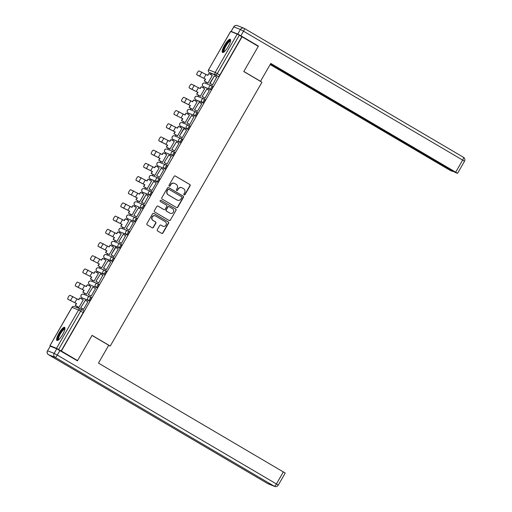 <?xml version="1.0" encoding="UTF-8"?>
<svg xmlns="http://www.w3.org/2000/svg" width="512" height="512" viewBox="0 0 512 512"><rect width="100%" height="100%" fill="white"/><g stroke="black" fill="none" stroke-linecap="round" stroke-linejoin="round"><path stroke-width="0.77" d="M184.128 194.867A0.672 0.646 111.8 0 0 185.018 194.618L190.093 185.792A0.96 0.928 111.8 0 0 189.773 184.493L175.379 176.026A0.96 0.928 111.8 0 0 174.106 176.39L169.03 185.21A0.672 0.646 111.8 0 0 169.338 186.163A0.672 0.646 111.8 0 0 170.15 185.869L170.803 184.73A3.066 2.963 111.8 0 1 174.893 183.578L176.09 184.282A3.066 2.963 111.8 0 1 177.12 188.442L176.467 189.587A0.672 0.646 111.8 0 0 176.774 190.534A0.672 0.646 111.8 0 0 177.581 190.24L178.24 189.101A3.066 2.963 111.8 0 1 182.33 187.949L183.526 188.653A3.066 2.963 111.8 0 1 184.557 192.813L183.898 193.958A0.672 0.646 111.8 0 0 184.128 194.867M184.102 194.854A0.672 0.646 111.8 0 0 184.787 194.522L189.862 185.702A0.96 0.928 111.8 0 0 189.542 184.397L175.149 175.936A0.96 0.928 111.8 0 0 175.136 175.93L175.379 176.026M169.229 186.106A0.672 0.646 111.8 0 0 169.914 185.779L170.803 184.73M176.666 190.477A0.672 0.646 111.8 0 0 177.35 190.15L178.24 189.101M228.205 46.611A7.616 1.926 -59.5 0 0 230.259 39.322A7.616 1.926 -59.5 0 0 224.589 45.171A7.616 1.926 -59.5 0 0 222.534 52.461A7.616 1.926 -59.5 0 0 228.205 46.611M62.592 334.618A7.616 1.926 -59.5 0 0 64.646 327.334A7.616 1.926 -59.5 0 0 58.976 333.178A7.616 1.926 -59.5 0 0 56.922 340.467A7.616 1.926 -59.5 0 0 62.592 334.618M157.306 229.69A0.96 0.928 111.8 0 0 157.632 230.989L161.67 233.363A0.96 0.928 111.8 0 0 162.944 233.005L168.582 223.206A0.96 0.928 111.8 0 0 168.256 221.907L153.869 213.44A0.96 0.928 111.8 0 0 152.589 213.798L146.95 223.603A0.96 0.928 111.8 0 0 147.277 224.902L152.154 227.77A0.96 0.928 111.8 0 0 153.427 227.411L155.84 223.213A0.96 0.928 111.8 0 0 155.52 221.914L153.101 220.493A2.566 2.477 111.8 0 1 155.328 215.891A2.566 2.477 111.8 0 1 155.654 216.051L165.133 221.619A2.566 2.477 111.8 0 1 162.899 226.227A2.566 2.477 111.8 0 1 162.573 226.067L160.998 225.139A0.96 0.928 111.8 0 0 159.718 225.498L157.306 229.69M242.067 36.806L258.272 46.342L243.776 71.552L261.939 82.234L110.246 346.042L92.077 335.36L77.581 360.576L61.37 351.04L242.067 36.806L239.309 35.232L217.267 73.555A1.952 0.493 120.5 0 1 215.834 75.066L209.274 72.448A1.952 0.493 120.5 0 1 209.261 72.435A1.952 0.493 120.5 0 1 209.242 72.422M176.518 207.539A0.96 0.928 111.8 0 0 177.798 207.174L183.43 197.376A0.96 0.928 111.8 0 0 183.11 196.077L168.717 187.616A0.96 0.928 111.8 0 0 167.443 187.974L161.805 197.773A0.96 0.928 111.8 0 0 162.125 199.072L176.518 207.539M176.006 210.291L170.368 220.09A0.96 0.928 111.8 0 1 169.094 220.454L154.701 211.987A0.96 0.928 111.8 0 1 154.381 210.688L156.794 206.496A0.96 0.928 111.8 0 1 158.067 206.131L163.904 209.568A0.96 0.928 111.8 0 0 165.184 209.203L166.784 206.426A0.96 0.928 111.8 0 0 166.458 205.12L160.384 201.549A0.672 0.646 111.8 0 1 160.966 200.346A0.672 0.646 111.8 0 1 161.05 200.384L175.686 208.992A0.96 0.928 111.8 0 1 176.006 210.291L170.368 220.09M211.162 73.555L210.592 74.541M206.24 82.118L205.549 83.309M203.571 86.752L203.002 87.744M198.65 95.315L197.965 96.512M195.981 99.955L195.411 100.941M191.059 108.512L190.374 109.709M188.39 113.152L187.827 114.138M183.469 121.715L182.784 122.906M180.8 126.349L180.237 127.341M175.878 134.912L175.194 136.109M173.216 139.552L172.646 140.538M168.288 148.109L167.603 149.306M165.626 152.749L165.056 153.734M160.704 161.312L160.013 162.502M158.035 165.946L157.466 166.938M153.114 174.509L152.422 175.706M150.445 179.149L149.875 180.134M145.523 187.706L144.832 188.902M142.854 192.346L142.285 193.331M137.933 200.909L137.242 202.099M135.264 205.542L134.694 206.534M130.342 214.106L129.658 215.302M127.674 218.746L127.104 219.731M122.752 227.302L122.067 228.499M120.083 231.942L119.52 232.928M115.162 240.506L114.477 241.696M112.493 245.139L111.93 246.131M107.571 253.702L106.886 254.899M104.902 258.342L104.339 259.328M99.981 266.899L99.296 268.096M97.318 271.539L96.749 272.525M92.39 280.102L91.706 281.293M89.728 284.736L89.158 285.728M84.806 293.299L84.115 294.496M82.138 297.939L81.568 298.925M77.216 306.496L76.672 307.443M61.37 351.04L56.525 348.32L49.965 345.702L51.565 346.733M77.581 360.576L75.782 359.853M241.83 36.717L219.795 75.04A1.952 0.493 120.5 0 1 218.355 76.55L209.274 72.448A1.952 1.888 111.8 0 1 208.621 69.792L215.174 72.416L237.216 34.086L239.309 35.232M230.656 31.469L208.557 69.779L230.592 31.45L237.216 34.086M207.603 82.918L207.923 83.098L212.301 75.482L211.955 75.347M212.237 84.762L212.557 84.947L216.64 77.216M204.646 97.958L204.966 98.15L209.35 90.534L209.05 90.413M200.013 96.115L200.333 96.294L204.717 88.685L204.365 88.544M197.062 111.162L197.382 111.347L201.76 103.731L201.459 103.61M192.422 109.312L192.742 109.498L197.126 101.882L196.781 101.741M189.472 124.358L189.792 124.544L193.869 116.813M184.832 122.515L185.158 122.694L189.536 115.078L189.19 114.944M181.882 137.555L182.202 137.747L186.579 130.131L186.278 130.01M177.242 135.712L177.568 135.891L181.946 128.282L181.6 128.141M174.291 150.758L174.611 150.944L178.989 143.328L178.688 143.206M169.651 148.909L169.978 149.094L174.355 141.478L174.01 141.338M166.701 163.955L167.021 164.141L171.098 156.41M162.061 162.112L162.387 162.291L166.765 154.675L166.419 154.541M159.11 177.152L159.43 177.344L163.808 169.728L163.507 169.606M154.477 175.309L154.797 175.488L159.174 167.878L158.829 167.738M151.52 190.355L151.84 190.541L156.218 182.925L155.917 182.803M146.886 188.506L147.206 188.691L151.584 181.075L151.238 180.934M143.93 203.552L144.25 203.738L148.333 196.006M139.296 201.709L139.616 201.888L143.994 194.272L143.648 194.138M136.339 216.749L136.659 216.941L141.043 209.325L140.742 209.203M131.706 214.906L132.026 215.085L136.41 207.475L136.058 207.334M128.755 229.952L129.069 230.138L133.453 222.522L133.152 222.4M124.115 228.102L124.435 228.288L128.819 220.672L128.467 220.531M121.165 243.149L121.485 243.334L125.562 235.603M116.525 241.306L116.851 241.485L121.229 233.869L120.883 233.734M113.574 256.346L113.894 256.538L118.272 248.922L117.971 248.8M108.934 254.502L109.261 254.682L113.638 247.072L113.293 246.931M105.984 269.549L106.304 269.734L110.682 262.118L110.381 261.997M101.344 267.699L101.67 267.885L106.048 260.269L105.702 260.128M98.394 282.746L98.714 282.931L102.79 275.2M93.754 280.902L94.08 281.082L98.458 273.466L98.112 273.331M90.803 295.942L91.123 296.134L95.501 288.518L95.2 288.397M86.163 294.099L86.49 294.278L90.867 286.669L90.522 286.528M83.213 309.146L83.533 309.331L87.91 301.715L87.61 301.594M78.579 307.296L78.899 307.482L83.277 299.866L82.931 299.725M89.331 300.928L88.435 300.403A1.952 1.888 -68.2 0 1 90.131 296.896A1.952 1.888 -68.2 0 1 90.381 297.018A1.952 0.493 120.5 0 1 90.4 297.03L91.277 297.549A1.952 0.493 -59.5 0 1 91.296 297.555A1.952 0.493 -59.5 0 1 90.752 299.456A1.952 0.493 -59.5 0 1 89.331 300.928L81.882 297.786A1.952 0.493 120.5 0 1 81.862 297.779L82.758 298.304A1.952 0.493 -59.5 0 0 82.758 298.304A1.952 0.493 -59.5 0 0 82.778 298.31M98.003 283.84L98.867 284.346A1.952 0.493 -59.5 0 0 98.867 284.346A1.952 0.493 -59.5 0 1 98.342 286.259A1.952 0.493 -59.5 0 1 96.922 287.731L89.472 284.589A1.952 0.493 120.5 0 1 89.453 284.576L90.349 285.107A1.952 0.493 -59.5 0 0 90.368 285.114M104.512 274.534L97.952 271.917A1.952 0.493 -59.5 0 0 97.952 271.917L97.056 271.386A1.952 0.493 120.5 0 1 97.043 271.379A1.952 1.888 -68.2 0 1 96.403 268.736A1.952 1.888 111.8 0 1 98.758 267.878A1.952 1.952 0 0 0 96.275 268.832A1.952 1.952 0 0 0 97.043 271.379L103.616 274.003A1.952 1.888 -68.2 0 1 105.312 270.502A1.952 1.888 -68.2 0 1 105.562 270.624A1.952 0.493 120.5 0 1 105.581 270.63A1.952 0.493 120.5 0 1 105.03 272.531A1.952 0.493 120.5 0 1 103.616 274.003L104.512 274.534A1.952 0.493 -59.5 0 0 105.926 273.056A1.952 0.493 -59.5 0 0 106.477 271.155A1.952 0.493 -59.5 0 0 106.458 271.149L105.594 270.643M112.102 261.331L105.542 258.714A1.952 0.493 -59.5 0 0 105.542 258.714L104.646 258.189A1.952 0.493 120.5 0 1 104.634 258.182A1.952 1.888 -68.2 0 1 103.994 255.539A1.952 1.888 111.8 0 1 106.349 254.682A1.952 1.952 0 0 0 103.866 255.635A1.952 1.952 0 0 0 104.634 258.182L111.206 260.806A1.952 1.888 -68.2 0 1 112.902 257.299A1.952 1.888 -68.2 0 1 113.152 257.421A1.952 0.493 120.5 0 1 113.171 257.434A1.952 0.493 120.5 0 1 112.621 259.334A1.952 0.493 120.5 0 1 111.206 260.806L112.102 261.331A1.952 0.493 -59.5 0 0 113.517 259.859A1.952 0.493 -59.5 0 0 114.067 257.958A1.952 0.493 -59.5 0 0 114.048 257.952L113.184 257.44A1.952 1.952 0 0 0 112.902 257.299L106.349 254.682M119.693 248.134L113.133 245.517A1.952 0.493 -59.5 0 0 113.133 245.517L112.237 244.992A1.952 0.493 120.5 0 1 112.224 244.979A1.952 1.888 -68.2 0 1 111.584 242.336A1.952 1.888 111.8 0 1 113.939 241.485A1.952 1.952 0 0 0 111.456 242.438A1.952 1.952 0 0 0 112.224 244.979L118.797 247.61A1.952 1.888 -68.2 0 1 120.493 244.102A1.952 1.888 -68.2 0 1 120.742 244.224A1.952 0.493 120.5 0 1 120.762 244.23A1.952 0.493 120.5 0 1 120.211 246.131A1.952 0.493 120.5 0 1 118.797 247.61L119.693 248.134A1.952 0.493 -59.5 0 0 121.107 246.662A1.952 0.493 -59.5 0 0 121.658 244.762A1.952 0.493 -59.5 0 0 121.638 244.749L120.774 244.243M127.283 234.938L126.387 234.406A1.952 1.888 -68.2 0 1 128.083 230.906A1.952 1.888 -68.2 0 1 128.333 231.027A1.952 0.493 120.5 0 1 128.346 231.034L129.229 231.552A1.952 0.493 -59.5 0 1 129.242 231.558A1.952 0.493 -59.5 0 1 128.698 233.459A1.952 0.493 -59.5 0 1 127.283 234.938L119.827 231.789A1.952 0.493 120.5 0 1 119.808 231.782L120.704 232.307A1.952 0.493 -59.5 0 0 120.723 232.32M135.955 217.843L136.819 218.355A1.952 0.493 -59.5 0 0 136.819 218.355A1.952 0.493 -59.5 0 1 136.288 220.262A1.952 0.493 -59.5 0 1 134.874 221.734L127.418 218.592A1.952 0.493 120.5 0 1 127.398 218.586L128.294 219.11A1.952 0.493 -59.5 0 0 128.294 219.11A1.952 0.493 -59.5 0 0 128.314 219.117M143.546 204.646L144.41 205.152A1.952 0.493 -59.5 0 0 144.41 205.152A1.952 0.493 -59.5 0 1 143.878 207.066A1.952 0.493 -59.5 0 1 142.458 208.538L135.008 205.395A1.952 0.493 120.5 0 1 134.989 205.382L135.885 205.914A1.952 0.493 -59.5 0 0 135.904 205.92M150.048 195.341L142.598 192.192A1.952 0.493 120.5 0 1 142.579 192.186A1.952 1.888 -68.2 0 1 141.939 189.542A1.952 1.888 111.8 0 1 144.294 188.685A1.952 1.952 0 0 0 141.818 189.638A1.952 1.952 0 0 0 142.579 192.186L149.152 194.81A1.952 1.888 -68.2 0 1 150.854 191.309A1.952 1.888 -68.2 0 1 151.098 191.43A1.952 0.493 120.5 0 1 151.117 191.437A1.952 0.493 120.5 0 1 150.573 193.338A1.952 0.493 120.5 0 1 149.152 194.81L150.048 195.341A1.952 0.493 -59.5 0 0 151.469 193.862A1.952 0.493 -59.5 0 0 152.013 191.962A1.952 0.493 -59.5 0 0 151.994 191.955L151.136 191.45M157.638 182.138L156.742 181.613A1.952 1.888 -68.2 0 1 158.438 178.106A1.952 1.888 -68.2 0 1 158.688 178.227A1.952 0.493 120.5 0 1 158.707 178.24L159.584 178.758A1.952 0.493 -59.5 0 1 159.603 178.765A1.952 0.493 -59.5 0 1 159.059 180.666A1.952 0.493 -59.5 0 1 157.638 182.138L151.085 179.52A1.952 0.493 -59.5 0 0 151.085 179.52L150.189 178.995A1.952 0.493 120.5 0 1 150.17 178.989L151.066 179.514A1.952 0.493 -59.5 0 1 151.053 179.501M166.31 165.05L167.174 165.555A1.952 0.493 -59.5 0 1 167.194 165.568A1.952 0.493 -59.5 0 1 166.65 167.469A1.952 0.493 -59.5 0 1 165.229 168.941L157.779 165.798A1.952 0.493 120.5 0 1 157.76 165.786L158.656 166.317A1.952 0.493 -59.5 0 0 158.656 166.317A1.952 0.493 -59.5 0 0 158.675 166.323M172.819 155.744L171.923 155.213A1.952 1.888 -68.2 0 1 173.619 151.712A1.952 1.888 -68.2 0 1 173.869 151.834A1.952 0.493 120.5 0 1 173.888 151.84L174.765 152.358A1.952 0.493 -59.5 0 1 174.784 152.365A1.952 0.493 -59.5 0 1 174.24 154.266A1.952 0.493 -59.5 0 1 172.819 155.744L165.37 152.595A1.952 0.493 120.5 0 1 165.35 152.589L166.246 153.114A1.952 0.493 -59.5 0 0 166.246 153.114A1.952 0.493 -59.5 0 0 166.266 153.126M181.491 138.65L182.355 139.162A1.952 0.493 -59.5 0 0 182.355 139.162A1.952 0.493 -59.5 0 1 181.824 141.069A1.952 0.493 -59.5 0 1 180.41 142.541L172.954 139.398A1.952 0.493 120.5 0 1 172.941 139.392L173.837 139.917A1.952 0.493 -59.5 0 0 173.837 139.917A1.952 0.493 -59.5 0 0 173.85 139.923M189.082 125.453L189.946 125.958A1.952 0.493 -59.5 0 1 189.965 125.971A1.952 0.493 -59.5 0 1 189.414 127.872A1.952 0.493 -59.5 0 1 188 129.344L181.44 126.726A1.952 0.493 -59.5 0 0 181.44 126.726L180.544 126.202A1.952 0.493 120.5 0 1 180.531 126.189L181.427 126.72A1.952 0.493 -59.5 0 1 181.408 126.707M195.59 116.147L188.134 112.998A1.952 0.493 120.5 0 1 188.122 112.992A1.952 1.888 -68.2 0 1 187.482 110.349A1.952 1.888 111.8 0 1 189.83 109.491A1.952 1.952 0 0 0 187.354 110.445A1.952 1.952 0 0 0 188.122 112.992L194.694 115.616A1.952 1.888 -68.2 0 1 196.39 112.115A1.952 1.888 -68.2 0 1 196.64 112.237A1.952 0.493 120.5 0 1 196.653 112.243A1.952 0.493 120.5 0 1 196.109 114.144A1.952 0.493 120.5 0 1 194.694 115.616L195.59 116.147A1.952 0.493 -59.5 0 0 197.005 114.669A1.952 0.493 -59.5 0 0 197.549 112.768A1.952 0.493 -59.5 0 0 197.536 112.762L196.672 112.256M203.181 102.944L196.621 100.326A1.952 0.493 -59.5 0 0 196.621 100.326L195.725 99.802A1.952 0.493 120.5 0 1 195.706 99.795A1.952 1.888 -68.2 0 1 195.072 97.152A1.952 1.888 111.8 0 1 197.421 96.294A1.952 1.952 0 0 0 194.944 97.248A1.952 1.952 0 0 0 195.706 99.795L202.285 102.419A1.952 1.888 -68.2 0 1 203.981 98.912A1.952 1.888 -68.2 0 1 204.23 99.034A1.952 0.493 120.5 0 1 204.243 99.046A1.952 0.493 120.5 0 1 203.699 100.947A1.952 0.493 120.5 0 1 202.285 102.419L203.181 102.944A1.952 0.493 -59.5 0 0 204.595 101.472A1.952 0.493 -59.5 0 0 205.139 99.571A1.952 0.493 -59.5 0 0 205.126 99.565L204.262 99.053A1.952 1.952 0 0 0 203.981 98.912L197.421 96.294M210.765 89.747L209.869 89.222A1.952 1.888 -68.2 0 1 211.571 85.715A1.952 1.888 -68.2 0 1 211.821 85.837A1.952 0.493 120.5 0 1 211.834 85.843L212.717 86.362A1.952 0.493 -59.5 0 1 212.73 86.374A1.952 0.493 -59.5 0 1 212.186 88.275A1.952 0.493 -59.5 0 1 210.765 89.747L203.315 86.605A1.952 0.493 120.5 0 1 203.296 86.592L204.192 87.123A1.952 0.493 -59.5 0 0 204.211 87.13M110.246 346.042L108.646 345.408M97.92 271.898A1.952 0.493 -59.5 0 0 97.939 271.904L97.043 271.379M105.51 258.694A1.952 0.493 -59.5 0 0 105.53 258.707L104.634 258.182M113.101 245.498A1.952 0.493 -59.5 0 0 113.12 245.51L112.224 244.979M196.589 100.307A1.952 0.493 -59.5 0 0 196.602 100.32L195.706 99.795M61.139 350.95L83.181 312.621A1.952 0.493 -59.5 0 0 83.706 310.752A1.952 0.493 -59.5 0 0 83.686 310.746L81.197 309.28A1.952 0.493 120.5 0 1 80.653 311.136L58.618 349.466M208.557 69.779A1.952 1.952 0 0 0 209.261 72.435L211.782 73.92A1.952 0.493 -59.5 0 0 211.782 73.92A1.952 0.493 -59.5 0 0 211.802 73.933M181.939 187.757L181.702 187.667A3.066 2.963 111.8 0 0 178.01 189.011M174.502 183.386L174.272 183.29A3.066 2.963 111.8 0 0 170.573 184.634M176.531 207.546A0.96 0.928 111.8 0 0 177.562 207.085L183.2 197.286A0.96 0.928 111.8 0 0 182.88 195.987L168.486 187.52A0.96 0.928 111.8 0 0 168.474 187.514L168.717 187.616M181.786 197.632A0.672 0.646 111.8 0 0 181.562 196.723L168.928 189.293A0.672 0.646 111.8 0 0 168.032 189.542L167.341 190.752A3.066 2.963 111.8 0 0 168.371 194.912L177.005 199.987A3.066 2.963 111.8 0 0 181.094 198.835L181.786 197.632M168.698 189.203A0.672 0.646 111.8 0 0 167.802 189.453L168.032 189.542M177.395 200.179L177.165 200.09A3.066 2.963 111.8 0 1 176.774 199.898L168.141 194.816A3.066 2.963 111.8 0 1 167.11 190.656L167.802 189.453M169.101 220.454A0.96 0.928 111.8 0 0 170.138 220M158.067 206.131L157.837 206.042A0.96 0.928 111.8 0 0 157.83 206.035L163.674 209.472A0.96 0.928 111.8 0 0 163.795 209.53L164.026 209.626M161.05 200.384L175.686 208.992M169.958 213.126A2.566 2.477 111.8 0 0 173.466 212A2.566 2.477 111.8 0 0 172.518 208.685L169.178 206.72A0.96 0.928 111.8 0 0 167.904 207.078L166.304 209.862A0.96 0.928 111.8 0 0 166.624 211.162L169.728 213.037A2.566 2.477 111.8 0 0 170.054 213.197L170.285 213.286M169.056 206.662L168.826 206.566A0.96 0.928 111.8 0 0 167.667 206.989L167.904 207.078M169.728 213.037L166.394 211.072A0.96 0.928 111.8 0 1 166.067 209.773L167.667 206.989M175.776 210.202A0.96 0.928 111.8 0 0 175.45 208.896M162.899 226.227L162.669 226.131A2.566 2.477 111.8 0 1 162.342 225.971L160.762 225.043A0.96 0.928 111.8 0 0 160.755 225.037M155.328 215.891L155.098 215.795A2.566 2.477 111.8 0 0 152.87 220.403L153.101 220.493M152.16 227.776A0.96 0.928 111.8 0 0 153.197 227.315L155.61 223.123A0.96 0.928 111.8 0 0 155.29 221.824L152.87 220.403M161.677 233.37A0.96 0.928 111.8 0 0 162.714 232.915L168.346 223.11A0.96 0.928 111.8 0 0 168.026 221.811L153.632 213.35A0.96 0.928 111.8 0 0 153.626 213.344L153.869 213.44M207.878 83.078L204.262 80.954L205.632 79.213L197.869 75.366A2.195 0.557 120.5 0 1 197.85 75.354A2.195 0.557 120.5 0 1 197.837 75.347M207.546 75.245L208.896 73.542L207.821 75.405L199.002 70.938A2.195 0.557 -59.5 0 0 197.408 72.595A2.195 0.557 -59.5 0 0 196.794 74.733A2.195 0.557 -59.5 0 0 196.813 74.746L205.632 79.213M204.262 80.954L205.331 79.091M212.557 84.947L209.754 83.302L210.061 83.424L214.387 75.891L216.915 77.376M210.061 83.424L212.582 84.909M209.754 83.302L214.387 75.891M208.896 73.542L212.275 75.533M204.563 81.075L207.942 83.059M259.923 81.05L260.525 81.286L270.79 63.437L455.693 172.173L462.65 160.077L243.533 31.219L240.909 35.789L258.419 46.086L243.827 71.469L260.525 81.286M329.677 98.624L451.034 170.029M329.53 98.886L326.387 97.171L326.726 96.589M270.253 64.365L326.387 97.171M270.144 64.557L447.75 168.998L450.886 170.714L452.742 171.443L450.899 170.259M231.213 31.45L237.766 34.074L240.397 29.504L233.837 26.886L231.117 31.43L231.853 31.942M329.517 98.227L452.544 170.918L455.68 172.634L457.542 173.357L455.693 172.173M329.427 98.381L270.682 63.629M256.621 45.363L258.419 46.086M240.909 35.789L237.766 34.074M325.722 96L325.299 96.736M56.781 348.813L50.227 346.195L47.597 350.765L54.157 353.382L56.781 348.813L77.434 360.832L92.032 335.45L108.73 345.267L98.464 363.117L285.216 473.043L278.259 485.139L276.41 483.955L283.366 471.859M47.501 350.739A2.931 2.931 0 0 0 48.557 354.726A2.931 0.742 -59.5 0 0 48.582 354.739L267.699 483.597L274.259 486.214L55.142 357.357L48.582 354.739A2.931 2.835 111.8 0 1 47.597 350.765L50.227 346.195M223.942 52.019A6.592 1.664 120.5 0 1 223.763 51.987A6.592 1.664 120.5 0 1 225.485 45.651A6.592 1.664 120.5 0 1 230.33 40.563A6.592 1.664 120.5 0 1 230.56 40.768M230.522 39.68A7.571 1.914 -59.5 0 0 225.402 45.306A7.571 1.914 -59.5 0 0 222.976 52.512M230.483 41.222A6.106 1.542 -59.5 0 0 226.125 45.734A6.106 1.542 -59.5 0 0 224.301 51.731M58.336 340.026A6.592 1.664 120.5 0 1 58.15 339.994A6.592 1.664 120.5 0 1 59.872 333.658A6.592 1.664 120.5 0 1 64.723 328.57A6.592 1.664 120.5 0 1 64.947 328.774M64.909 327.686A7.571 1.914 -59.5 0 0 59.789 333.312A7.571 1.914 -59.5 0 0 57.363 340.525M64.87 329.229A6.106 1.542 -59.5 0 0 60.512 333.741A6.106 1.542 -59.5 0 0 58.688 339.738M200.288 96.275L196.672 94.15L198.042 92.41L190.285 88.563A2.195 0.557 120.5 0 1 190.266 88.557A2.195 0.557 120.5 0 1 190.246 88.544M199.955 88.442L201.306 86.739L200.23 88.602L191.411 84.134A2.195 0.557 -59.5 0 0 189.818 85.792A2.195 0.557 -59.5 0 0 189.203 87.936A2.195 0.557 -59.5 0 0 189.222 87.942L198.042 92.41M196.672 94.15L197.741 92.288M204.966 98.15L202.17 96.499L206.797 89.088L209.325 90.573M202.47 96.621L204.992 98.106M202.17 96.499L206.797 89.088M201.306 86.739L204.685 88.73M196.973 94.272L200.358 96.262M192.698 109.478L189.082 107.354L190.451 105.613L182.694 101.766A2.195 0.557 120.5 0 1 182.675 101.754A2.195 0.557 120.5 0 1 182.656 101.741M192.365 101.638L193.715 99.942L192.646 101.805L183.821 97.331A2.195 0.557 -59.5 0 0 182.227 98.995A2.195 0.557 -59.5 0 0 181.613 101.133A2.195 0.557 -59.5 0 0 181.632 101.139L190.451 105.613M189.082 107.354L190.15 105.491M197.376 111.347L194.579 109.702L199.206 102.291L201.734 103.776M194.88 109.818L197.402 111.302M194.579 109.702L199.206 102.291M193.715 99.942L197.094 101.933M189.382 107.469L192.768 109.459M175.104 114.963A2.195 0.557 120.5 0 1 175.085 114.95A2.195 0.557 120.5 0 1 175.066 114.944L174.022 114.33A2.195 0.557 -59.5 0 0 174.042 114.342L182.867 118.81L174.042 114.342M184.774 114.842L186.125 113.139L185.056 115.002L176.23 110.534A2.195 0.557 -59.5 0 0 174.637 112.192A2.195 0.557 -59.5 0 0 174.022 114.33M185.107 122.675L181.491 120.55L182.867 118.81M181.491 120.55L182.566 118.688M189.786 124.544L186.989 122.899L191.616 115.488L194.144 116.973M187.29 123.021L189.811 124.506M186.989 122.899L191.616 115.488M186.125 113.139L189.504 115.13M181.792 120.672L185.178 122.656M177.517 135.872L173.901 133.747L175.277 132.006L167.514 128.16A2.195 0.557 120.5 0 1 167.494 128.154A2.195 0.557 120.5 0 1 167.475 128.141M177.19 128.038L178.534 126.336L177.466 128.198L168.646 123.731A2.195 0.557 -59.5 0 0 167.046 125.389A2.195 0.557 -59.5 0 0 166.432 127.533A2.195 0.557 -59.5 0 0 166.451 127.539L175.277 132.006M173.901 133.747L174.976 131.885M182.202 137.747L179.398 136.096L184.032 128.685L186.554 130.17M179.699 136.218L182.227 137.702M179.398 136.096L183.725 128.57L184.032 128.685M178.534 126.336L181.914 128.326M174.202 133.869L177.587 135.859M169.926 149.075L166.31 146.95L167.686 145.21L159.923 141.363A2.195 0.557 120.5 0 1 159.904 141.35A2.195 0.557 120.5 0 1 159.885 141.338M169.6 141.235L170.944 139.539L169.875 141.402L161.056 136.928A2.195 0.557 -59.5 0 0 159.456 138.592A2.195 0.557 -59.5 0 0 158.848 140.73A2.195 0.557 -59.5 0 0 158.867 140.736L167.686 145.21M166.31 146.95L167.386 145.088M174.611 150.944L171.808 149.299L176.442 141.888L178.963 143.373M172.109 149.414L174.637 150.899M171.808 149.299L176.442 141.888M170.944 139.539L174.33 141.53M166.618 147.066L169.997 149.056M162.342 162.272L158.726 160.147L160.096 158.406L152.333 154.56A2.195 0.557 120.5 0 1 152.314 154.547A2.195 0.557 120.5 0 1 152.294 154.541M162.01 154.438L163.354 152.736L162.285 154.598L153.466 150.131A2.195 0.557 -59.5 0 0 151.872 151.789A2.195 0.557 -59.5 0 0 151.258 153.926A2.195 0.557 -59.5 0 0 151.277 153.939L160.096 158.406M158.726 160.147L159.795 158.285M167.021 164.141L164.218 162.496L168.851 155.085L171.373 156.57M164.518 162.618L167.046 164.102M164.218 162.496L168.851 155.085M163.354 152.736L166.739 154.726M159.027 160.269L162.406 162.253M154.752 175.469L151.136 173.344L152.506 171.603L144.742 167.757A2.195 0.557 120.5 0 1 144.723 167.75A2.195 0.557 120.5 0 1 144.704 167.738M154.419 167.635L155.763 165.933L154.694 167.795L145.875 163.328A2.195 0.557 -59.5 0 0 144.282 164.986A2.195 0.557 -59.5 0 0 143.667 167.13A2.195 0.557 -59.5 0 0 143.686 167.136L152.506 171.603M151.136 173.344L152.205 171.482M159.43 177.344L156.627 175.693L161.261 168.282L163.782 169.766M156.928 175.814L159.456 177.299M156.627 175.693L161.261 168.282M155.763 165.933L159.149 167.923M151.437 173.466L154.816 175.456M147.162 188.672L143.546 186.547L144.915 184.806L137.152 180.96A2.195 0.557 120.5 0 1 137.133 180.947A2.195 0.557 120.5 0 1 137.12 180.934M146.829 180.832L148.173 179.136L147.104 180.998L138.285 176.525A2.195 0.557 -59.5 0 0 136.691 178.189A2.195 0.557 -59.5 0 0 136.077 180.326A2.195 0.557 -59.5 0 0 136.096 180.333L144.915 184.806M143.546 186.547L144.614 184.685M151.84 190.541L149.037 188.896L153.67 181.485L156.198 182.97M149.338 189.011L151.866 190.496M149.037 188.896L153.67 181.485M148.173 179.136L151.558 181.126M143.846 186.662L147.226 188.653M129.562 194.157A2.195 0.557 120.5 0 1 129.542 194.144A2.195 0.557 120.5 0 1 129.53 194.138L128.486 193.523A2.195 0.557 -59.5 0 0 128.506 193.536L137.325 198.003L128.506 193.536M139.238 194.035L140.589 192.333L139.514 194.195L130.694 189.728A2.195 0.557 -59.5 0 0 129.101 191.386A2.195 0.557 -59.5 0 0 128.486 193.523M139.571 201.869L135.955 199.744L137.325 198.003M135.955 199.744L137.024 197.882M144.25 203.738L141.446 202.093L141.754 202.214L146.08 194.682L148.608 196.166M141.754 202.214L144.275 203.699M141.446 202.093L146.08 194.682M140.589 192.333L143.968 194.323M136.256 199.866L139.635 201.85M131.981 215.066L128.365 212.941L129.734 211.2L121.978 207.354A2.195 0.557 120.5 0 1 121.958 207.347A2.195 0.557 120.5 0 1 121.939 207.334M131.648 207.232L132.998 205.53L131.923 207.392L123.104 202.925A2.195 0.557 -59.5 0 0 121.51 204.582A2.195 0.557 -59.5 0 0 120.896 206.72A2.195 0.557 -59.5 0 0 120.915 206.733L129.734 211.2M128.365 212.941L129.434 211.078M136.659 216.941L133.862 215.29L138.49 207.878L141.018 209.363M134.163 215.411L136.685 216.896M133.862 215.29L138.49 207.878M132.998 205.53L136.378 207.52M128.666 213.062L132.051 215.053M124.39 228.269L120.774 226.144L122.144 224.397L114.387 220.557A2.195 0.557 120.5 0 1 114.368 220.544A2.195 0.557 120.5 0 1 114.349 220.531M124.058 220.429L125.408 218.733L124.339 220.595L115.514 216.122A2.195 0.557 -59.5 0 0 113.92 217.786A2.195 0.557 -59.5 0 0 113.306 219.923A2.195 0.557 -59.5 0 0 113.325 219.93L122.144 224.397M120.774 226.144L121.843 224.282M129.069 230.138L126.272 228.486L130.899 221.082L133.427 222.566M126.573 228.608L129.094 230.093M126.272 228.486L130.899 221.082M125.408 218.733L128.787 220.723M121.075 226.259L124.461 228.25M116.8 241.466L113.184 239.341L114.56 237.6L106.797 233.754A2.195 0.557 120.5 0 1 106.778 233.741A2.195 0.557 120.5 0 1 106.758 233.734M116.467 233.626L117.818 231.93L116.749 233.792L107.923 229.325A2.195 0.557 -59.5 0 0 106.33 230.982A2.195 0.557 -59.5 0 0 105.715 233.12A2.195 0.557 -59.5 0 0 105.734 233.133L114.56 237.6M113.184 239.341L114.253 237.478M121.478 243.334L118.682 241.69L123.309 234.278L125.837 235.763M118.982 241.811L121.504 243.296M118.682 241.69L123.309 234.278M117.818 231.93L121.197 233.92M113.485 239.462L116.87 241.446M109.21 254.662L105.594 252.538L106.97 250.797L99.206 246.95A2.195 0.557 120.5 0 1 99.187 246.944A2.195 0.557 120.5 0 1 99.168 246.931M108.877 246.829L110.227 245.126L109.158 246.989L100.333 242.522A2.195 0.557 -59.5 0 0 98.739 244.179A2.195 0.557 -59.5 0 0 98.125 246.317A2.195 0.557 -59.5 0 0 98.144 246.33L106.97 250.797M105.594 252.538L106.669 250.675M113.894 256.538L111.091 254.886L115.725 247.475L118.246 248.96M111.392 255.008L113.914 256.493M111.091 254.886L115.418 247.36L115.725 247.475M110.227 245.126L113.606 247.117M105.894 252.659L109.28 254.65M91.616 260.154A2.195 0.557 120.5 0 1 91.597 260.141A2.195 0.557 120.5 0 1 91.578 260.128L90.534 259.52A2.195 0.557 -59.5 0 0 90.56 259.526L99.379 263.994L90.56 259.526M101.293 260.026L102.637 258.33L101.568 260.192L92.749 255.718A2.195 0.557 -59.5 0 0 91.149 257.382A2.195 0.557 -59.5 0 0 90.534 259.52M101.619 267.866L98.003 265.741L99.379 263.994M98.003 265.741L99.078 263.878M106.304 269.734L103.501 268.083L108.134 260.678L110.656 262.163M103.802 268.205L106.33 269.69M103.501 268.083L108.134 260.678M102.637 258.33L106.022 260.32M98.31 265.856L101.69 267.846M84.026 273.35A2.195 0.557 120.5 0 1 84.006 273.338A2.195 0.557 120.5 0 1 83.987 273.331L82.95 272.717A2.195 0.557 -59.5 0 0 82.97 272.73L91.789 277.197L82.97 272.73M93.702 273.222L95.046 271.526L93.978 273.389L85.158 268.922A2.195 0.557 -59.5 0 0 83.565 270.579A2.195 0.557 -59.5 0 0 82.95 272.717M94.029 281.062L90.419 278.938L91.789 277.197M90.419 278.938L91.488 277.075M98.714 282.931L95.91 281.286L100.544 273.875L103.066 275.36M96.211 281.408L98.739 282.893M95.91 281.286L100.544 273.875M95.046 271.526L98.432 273.517M90.72 279.059L94.099 281.043M86.445 294.259L82.829 292.134L84.198 290.394L76.435 286.547A2.195 0.557 120.5 0 1 76.416 286.541A2.195 0.557 120.5 0 1 76.397 286.528M86.112 286.426L87.456 284.723L86.387 286.586L77.568 282.118A2.195 0.557 -59.5 0 0 75.974 283.776A2.195 0.557 -59.5 0 0 75.36 285.914A2.195 0.557 -59.5 0 0 75.379 285.926L84.198 290.394M82.829 292.134L83.898 290.272M91.123 296.134L88.32 294.483L92.954 287.072L95.475 288.557M88.621 294.605L91.149 296.09M88.32 294.483L92.954 287.072M87.456 284.723L90.842 286.714M83.13 292.256L86.509 294.246M78.854 307.462L75.238 305.338L76.608 303.59L68.845 299.75A2.195 0.557 120.5 0 1 68.826 299.738A2.195 0.557 120.5 0 1 68.813 299.725M78.522 299.622L79.866 297.926L78.797 299.789L69.978 295.315A2.195 0.557 -59.5 0 0 68.384 296.979A2.195 0.557 -59.5 0 0 67.77 299.117A2.195 0.557 -59.5 0 0 67.789 299.123L76.608 303.59M75.238 305.338L76.307 303.475M83.533 309.331L80.73 307.68L85.363 300.275L87.885 301.76M81.03 307.802L83.558 309.286M80.73 307.68L85.363 300.275M79.866 297.926L83.251 299.917M75.539 305.453L78.918 307.443M56.525 348.32L78.56 309.997L72.006 307.373L49.965 345.702M218.355 76.55L215.834 75.066A1.952 1.888 111.8 0 1 215.174 72.416L219.795 75.04M91.296 297.555L90.4 297.03A1.952 0.493 120.5 0 1 89.856 298.931A1.952 0.493 120.5 0 1 88.435 300.403L81.882 297.786A1.952 1.888 -68.2 0 1 81.222 295.136A1.952 1.888 111.8 0 1 83.578 294.278A1.952 1.952 0 0 0 81.101 295.232A1.952 1.952 0 0 0 81.862 297.779M96.922 287.731L89.472 284.589A1.952 1.888 -68.2 0 1 88.813 281.933A1.952 1.888 111.8 0 1 91.168 281.082A1.952 1.952 0 0 0 88.691 282.035A1.952 1.952 0 0 0 89.453 284.576M129.242 231.558L128.346 231.034A1.952 0.493 120.5 0 1 127.802 232.934A1.952 0.493 120.5 0 1 126.387 234.406L119.827 231.789A1.952 1.888 -68.2 0 1 119.174 229.139A1.952 1.888 111.8 0 1 121.523 228.282A1.952 1.952 0 0 0 119.046 229.235A1.952 1.952 0 0 0 119.808 231.782M134.874 221.734L127.418 218.592A1.952 1.888 -68.2 0 1 126.765 215.942A1.952 1.888 111.8 0 1 129.114 215.085A1.952 1.952 0 0 0 126.637 216.038A1.952 1.952 0 0 0 127.398 218.586M142.458 208.538L135.008 205.395A1.952 1.888 -68.2 0 1 134.349 202.739A1.952 1.888 111.8 0 1 136.704 201.888A1.952 1.952 0 0 0 134.227 202.842A1.952 1.952 0 0 0 134.989 205.382M159.603 178.765L158.707 178.24A1.952 0.493 120.5 0 1 158.163 180.141A1.952 0.493 120.5 0 1 156.742 181.613L150.189 178.995A1.952 1.888 -68.2 0 1 149.53 176.346A1.952 1.888 111.8 0 1 151.885 175.488A1.952 1.952 0 0 0 149.408 176.442A1.952 1.952 0 0 0 150.17 178.989M165.229 168.941L157.779 165.798A1.952 1.888 -68.2 0 1 157.12 163.142A1.952 1.888 111.8 0 1 159.475 162.291A1.952 1.952 0 0 0 156.998 163.245A1.952 1.952 0 0 0 157.76 165.786M174.784 152.365L173.888 151.84A1.952 0.493 120.5 0 1 173.344 153.741A1.952 0.493 120.5 0 1 171.923 155.213L165.37 152.595A1.952 1.888 -68.2 0 1 164.71 149.946A1.952 1.888 111.8 0 1 167.066 149.088A1.952 1.952 0 0 0 164.589 150.042A1.952 1.952 0 0 0 165.35 152.589M180.41 142.541L172.954 139.398A1.952 1.888 -68.2 0 1 172.301 136.749A1.952 1.888 111.8 0 1 174.656 135.891A1.952 1.952 0 0 0 172.173 136.845A1.952 1.952 0 0 0 172.941 139.392M188 129.344L180.544 126.202A1.952 1.888 -68.2 0 1 179.891 123.546A1.952 1.888 111.8 0 1 182.246 122.694A1.952 1.952 0 0 0 179.763 123.648A1.952 1.952 0 0 0 180.531 126.189M212.73 86.374L211.834 85.843A1.952 0.493 120.5 0 1 211.29 87.744A1.952 0.493 120.5 0 1 209.869 89.222L203.315 86.605A1.952 1.888 -68.2 0 1 202.656 83.949A1.952 1.888 111.8 0 1 205.011 83.098A1.952 1.952 0 0 0 202.534 84.051A1.952 1.952 0 0 0 203.296 86.592M189.965 125.971L189.069 125.44A1.952 0.493 120.5 0 1 189.069 125.44A1.952 0.493 120.5 0 1 188.518 127.341A1.952 0.493 120.5 0 1 187.104 128.819A1.952 1.888 -68.2 0 1 188.8 125.312A1.952 1.888 -68.2 0 1 189.05 125.434A1.952 1.952 0 0 0 188.8 125.312L182.246 122.694M181.459 138.63A1.952 0.493 120.5 0 1 181.478 138.643A1.952 0.493 120.5 0 1 180.928 140.544A1.952 0.493 120.5 0 1 179.514 142.016A1.952 1.888 -68.2 0 1 181.21 138.509A1.952 1.888 -68.2 0 1 181.459 138.63M166.278 165.03A1.952 0.493 120.5 0 1 166.298 165.037A1.952 0.493 120.5 0 1 165.754 166.938A1.952 0.493 120.5 0 1 164.333 168.416A1.952 1.888 -68.2 0 1 166.029 164.909A1.952 1.888 -68.2 0 1 166.278 165.03M144.422 205.165L143.526 204.634A1.952 0.493 120.5 0 1 143.526 204.634A1.952 0.493 120.5 0 1 142.982 206.534A1.952 0.493 120.5 0 1 141.562 208.013A1.952 1.888 -68.2 0 1 143.264 204.506A1.952 1.888 -68.2 0 1 143.514 204.627A1.952 1.952 0 0 0 143.264 204.506L136.704 201.888M136.832 218.362L135.936 217.837A1.952 0.493 120.5 0 1 135.936 217.837A1.952 0.493 120.5 0 1 135.392 219.738A1.952 0.493 120.5 0 1 133.978 221.21A1.952 1.888 -68.2 0 1 135.674 217.702A1.952 1.888 -68.2 0 1 135.923 217.824A1.952 1.952 0 0 0 135.674 217.702L129.114 215.085M97.971 283.821A1.952 0.493 120.5 0 1 97.99 283.827A1.952 0.493 120.5 0 1 97.446 285.728A1.952 0.493 120.5 0 1 96.026 287.206A1.952 1.888 -68.2 0 1 97.722 283.699A1.952 1.888 -68.2 0 1 97.971 283.821M83.181 312.621L78.56 309.997A1.952 1.888 -68.2 0 1 81.165 309.261A1.952 0.493 120.5 0 1 81.184 309.267A1.952 1.952 0 0 0 80.915 309.139L74.362 306.522A1.952 1.952 0 0 0 71.942 307.36L49.901 345.69M71.942 307.36L72.006 307.373A1.952 1.888 -68.2 0 1 74.362 306.522M206.074 74.374L203.885 78.182M201.888 72.09L199.699 75.898M244.346 28.429L463.418 157.261A2.931 0.742 -59.5 0 1 463.443 157.274A2.931 0.742 -59.5 0 1 462.65 160.077L464.499 161.261L457.542 173.357M233.741 26.861L233.837 26.886A2.931 2.835 111.8 0 1 237.37 25.6A2.931 2.931 0 0 0 233.741 26.861L231.117 31.43M243.533 31.219A2.931 0.742 -59.5 0 0 244.326 28.416A2.931 0.742 -59.5 0 0 244.301 28.403A2.931 2.835 -68.2 0 0 240.397 29.504L243.533 31.219M59.923 350.528L57.293 355.098L276.41 483.955A2.931 0.742 -59.5 0 1 274.259 486.214A2.931 2.835 111.8 0 0 274.63 486.4L268.07 483.782A2.931 2.835 -68.2 0 1 267.699 483.597A2.931 0.742 -59.5 0 1 267.674 483.584A2.931 2.931 0 0 0 268.07 483.782M267.654 483.571A2.931 0.742 -59.5 0 0 267.674 483.584L48.557 354.726M57.293 355.098L54.157 353.382A2.931 2.835 -68.2 0 0 55.142 357.357A2.931 0.742 -59.5 0 0 57.293 355.098M198.483 87.571L196.294 91.379M194.298 85.286L192.109 89.094M190.893 100.774L188.704 104.582M186.707 98.483L184.518 102.291M183.302 113.971L181.114 117.779M179.117 111.686L176.928 115.494M166.451 127.539L167.514 128.16M175.712 127.168L173.523 130.976M171.526 124.883L169.338 128.691M158.867 140.736L159.923 141.363M168.122 140.371L165.933 144.179M163.936 138.08L161.747 141.888M160.531 153.568L158.342 157.376M156.346 151.283L154.157 155.091M152.941 166.765L150.752 170.573M148.762 164.48L146.566 168.288M136.096 180.333L137.152 180.96M145.357 179.968L143.162 183.776M141.171 177.677L138.982 181.485M137.766 193.165L135.578 196.973M133.581 190.88L131.392 194.688M120.915 206.733L121.978 207.354M130.176 206.362L127.987 210.17M125.99 204.077L123.802 207.885M122.586 219.565L120.397 223.373M118.4 217.274L116.211 221.082M114.995 232.762L112.806 236.57M110.81 230.477L108.621 234.285M107.405 245.958L105.216 249.766M103.219 243.674L101.03 247.482M99.814 259.162L97.626 262.97M95.629 256.87L93.44 260.678M92.224 272.358L90.035 276.166M88.038 270.074L85.85 273.882M75.379 285.926L76.435 286.547M84.634 285.555L82.445 289.363M80.454 283.27L78.259 287.078M77.05 298.758L74.854 302.566M72.864 296.467L70.675 300.275M211.834 85.843A1.952 1.952 0 0 0 211.571 85.715L205.011 83.098M205.139 99.571L204.243 99.046M197.549 112.768L196.653 112.243A1.952 1.952 0 0 0 196.39 112.115L189.83 109.491M189.018 113.517L188.122 112.992M182.374 139.168L181.478 138.643A1.952 1.952 0 0 0 181.21 138.509L174.656 135.891M167.194 165.568L166.298 165.037A1.952 1.952 0 0 0 166.029 164.909L159.475 162.291M152.013 191.962L151.117 191.437A1.952 1.952 0 0 0 150.854 191.309L144.294 188.685M143.475 192.71L142.579 192.186M121.658 244.762L120.762 244.23A1.952 1.952 0 0 0 120.493 244.102L113.939 241.485M114.067 257.958L113.171 257.434M106.477 271.155L105.581 270.63A1.952 1.952 0 0 0 105.312 270.502L98.758 267.878M98.886 284.358L97.99 283.827A1.952 1.952 0 0 0 97.722 283.699L91.168 281.082M173.888 151.84A1.952 1.952 0 0 0 173.619 151.712L167.066 149.088M158.707 178.24A1.952 1.952 0 0 0 158.438 178.106L151.885 175.488M128.346 231.034A1.952 1.952 0 0 0 128.083 230.906L121.523 228.282M90.4 297.03A1.952 1.952 0 0 0 90.131 296.896L83.578 294.278M83.706 310.752L81.184 309.267M464.499 161.261A2.931 2.931 0 0 0 463.443 157.274L244.326 28.416A2.931 2.931 0 0 0 243.93 28.218L237.37 25.6M274.63 486.4A2.931 2.931 0 0 0 278.259 485.139M167.494 128.154L166.432 127.533M159.904 141.35L158.848 140.73M137.133 180.947L136.077 180.326M121.958 207.347L120.896 206.72M76.416 286.541L75.36 285.914"/></g></svg>
